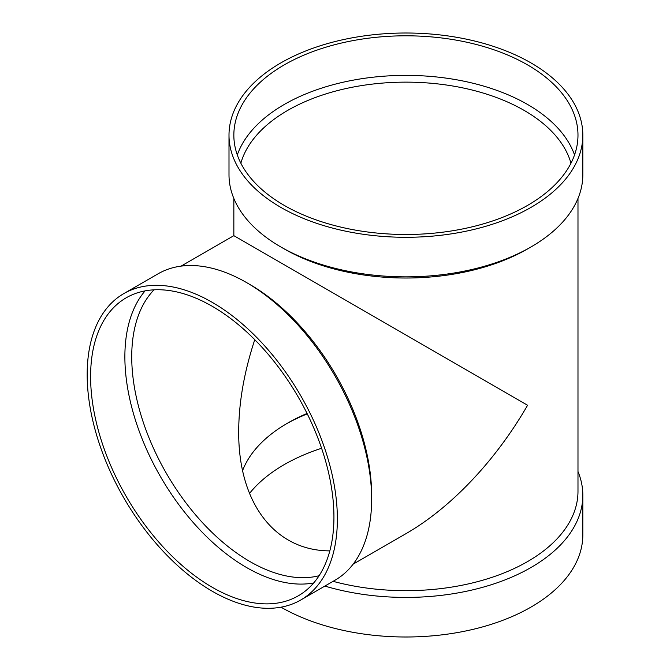 <?xml version="1.0" encoding="UTF-8"?>
<svg xmlns="http://www.w3.org/2000/svg" width="670" height="670" viewBox="0 0 670 670"><rect width="100%" height="100%" fill="white"/><g stroke="black" fill="none" stroke-linecap="round" stroke-linejoin="round"><path stroke-width="1" d="M582.825 135.147L582.825 174.728A176.913 102.141 180 0 1 531.009 246.945L527.583 248.922A172.064 99.344 180 0 1 284.239 248.922L280.814 246.945A176.913 102.141 180 0 1 228.998 174.728L228.998 135.147A176.913 102.141 180 0 1 338.208 40.786A176.913 102.141 180 0 1 531.009 62.921A176.913 102.141 180 0 1 582.825 135.147A176.913 102.141 180 0 1 405.911 237.289A176.913 102.141 180 0 1 228.998 135.147M577.984 198.471L577.984 491.328A172.064 99.344 180 0 1 333.091 581.334M353.14 564.157L405.911 533.688C451.036 507.751 495.741 460.55 527.583 405.25L233.847 235.664L233.847 198.471M577.984 471.538A176.913 102.141 180 0 1 582.825 495.281A176.913 102.141 180 0 1 324.866 586.074M582.825 495.281L582.825 534.861A176.913 102.141 180 0 1 473.724 629.197A176.913 102.141 180 0 1 280.99 607.179M249.466 493.505A172.064 99.344 180 0 1 321.6 448.264M285.981 424.051A172.064 99.344 180 0 1 307.279 413.884M242.573 470.658A167.224 96.547 180 0 1 287.673 423.063A167.224 96.547 180 0 1 307.061 413.457M240.857 163.212A167.224 96.547 180 0 1 354.547 86.807A167.224 96.547 180 0 1 524.158 110.416A167.224 96.547 180 0 1 570.974 163.212M329.833 550.874C274.8 550.774 238.235 502.902 238.696 431.547C238.788 402.603 244.14 371.984 254.759 339.69M237.297 154.938A172.064 99.344 180 0 1 356.306 79.596A172.064 99.344 180 0 1 527.583 104.478A172.064 99.344 180 0 1 574.533 154.938M527.583 64.906A172.064 99.344 180 0 1 577.984 135.147A172.064 99.344 180 0 1 405.911 234.492A172.064 99.344 180 0 1 233.847 135.147A172.064 99.344 180 0 1 340.067 43.366A172.064 99.344 180 0 1 527.583 64.906M531.009 246.945A176.913 102.141 180 0 1 280.814 246.945M319.104 575.714A167.224 96.547 60 0 1 196.084 515.465A167.224 96.547 60 0 1 131.73 356.767A167.224 96.547 60 0 1 154.041 289.825M313.719 582.942A172.064 99.344 60 0 1 188.965 517.542A172.064 99.344 60 0 1 124.871 356.767A172.064 99.344 60 0 1 145.097 290.88M123.816 293.594L158.087 273.804A176.913 102.141 60 0 1 246.543 282.564L249.969 284.549A172.064 99.344 60 0 1 371.641 495.281L371.641 499.242A176.913 102.141 60 0 1 335 580.228L300.729 600.019A176.913 102.141 60 0 1 164.393 552.616A176.913 102.141 60 0 1 87.175 374.58A176.913 102.141 60 0 1 123.816 293.594A176.913 102.141 60 0 1 300.729 395.736A176.913 102.141 60 0 1 300.729 600.019M246.543 282.564A176.913 102.141 60 0 1 371.641 499.242M90.601 376.557A172.064 99.344 60 0 1 126.236 297.79A172.064 99.344 60 0 1 298.301 397.134A172.064 99.344 60 0 1 298.301 595.814A172.064 99.344 60 0 1 165.708 549.718A172.064 99.344 60 0 1 90.601 376.557M233.847 235.664L181.076 266.132"/></g></svg>
